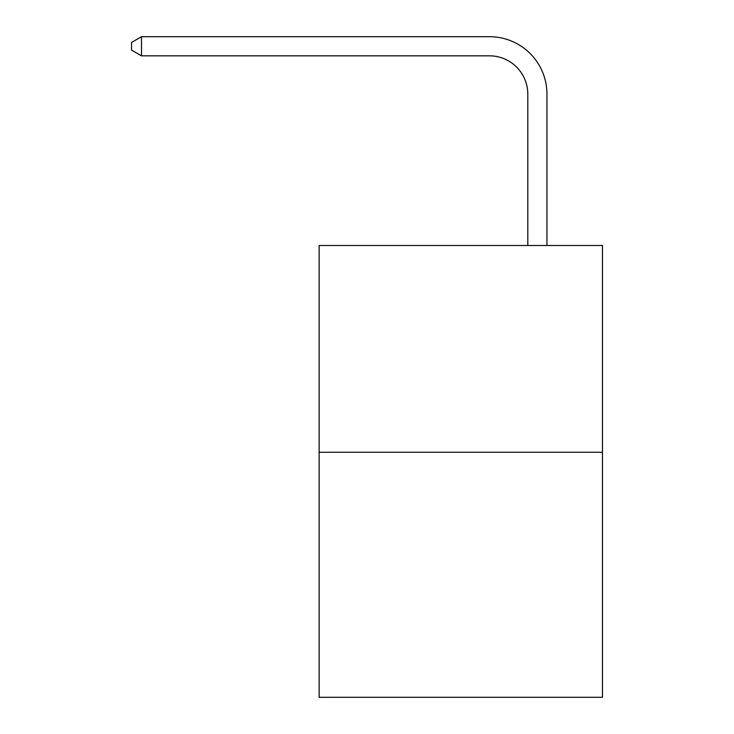 <?xml version="1.0" encoding="UTF-8"?>
<svg xmlns="http://www.w3.org/2000/svg" width="734" height="734" viewBox="0 0 734 734"><rect width="100%" height="100%" fill="white"/><g stroke="black" fill="none" stroke-linecap="round" stroke-linejoin="round"><path stroke-width="1.1" d="M602.467 452.263L602.467 245.514L319.143 245.514L319.143 697.3L602.467 697.3L602.467 452.263L319.143 452.263M527.801 245.514L527.801 94.126A38.287 38.287 0 0 0 489.514 55.839L141.488 55.839L131.533 50.105L131.533 42.444L141.488 36.7L489.514 36.7A57.426 57.426 0 0 1 546.949 94.126L546.949 245.514M527.801 94.126A38.287 38.287 0 0 0 489.514 55.839A38.287 38.287 0 0 1 527.801 94.126A38.287 38.287 0 0 0 489.514 55.839A38.287 38.287 0 0 1 527.801 94.126A38.287 38.287 0 0 0 489.514 55.839A38.287 38.287 0 0 1 527.801 94.126A38.287 38.287 0 0 0 489.514 55.839A38.287 38.287 0 0 1 527.801 94.126A38.287 38.287 0 0 0 489.514 55.839A38.287 38.287 0 0 1 527.801 94.126A38.287 38.287 0 0 0 489.514 55.839A38.287 38.287 0 0 1 527.801 94.126A38.287 38.287 0 0 0 489.514 55.839A38.287 38.287 0 0 1 527.801 94.126A38.287 38.287 0 0 0 489.514 55.839A38.287 38.287 0 0 1 527.801 94.126A38.287 38.287 0 0 0 489.514 55.839A38.287 38.287 0 0 1 527.801 94.126A38.287 38.287 0 0 0 489.514 55.839A38.287 38.287 0 0 1 527.801 94.126A38.287 38.287 0 0 0 489.514 55.839A38.287 38.287 0 0 1 527.801 94.126A38.287 38.287 0 0 0 489.514 55.839A38.287 38.287 0 0 1 527.801 94.126A38.287 38.287 0 0 0 489.514 55.839A38.287 38.287 0 0 1 527.801 94.126A38.287 38.287 0 0 0 489.514 55.839A38.287 38.287 0 0 1 527.801 94.126A38.287 38.287 0 0 0 489.514 55.839A38.287 38.287 0 0 1 527.801 94.126A38.287 38.287 0 0 0 489.514 55.839A38.287 38.287 0 0 1 527.801 94.126A38.287 38.287 0 0 0 489.514 55.839A38.287 38.287 0 0 1 527.801 94.126A38.287 38.287 0 0 0 489.514 55.839A38.287 38.287 0 0 1 527.801 94.126A38.287 38.287 0 0 0 489.514 55.839M141.488 55.839L141.488 36.7L489.514 36.7"/></g></svg>
